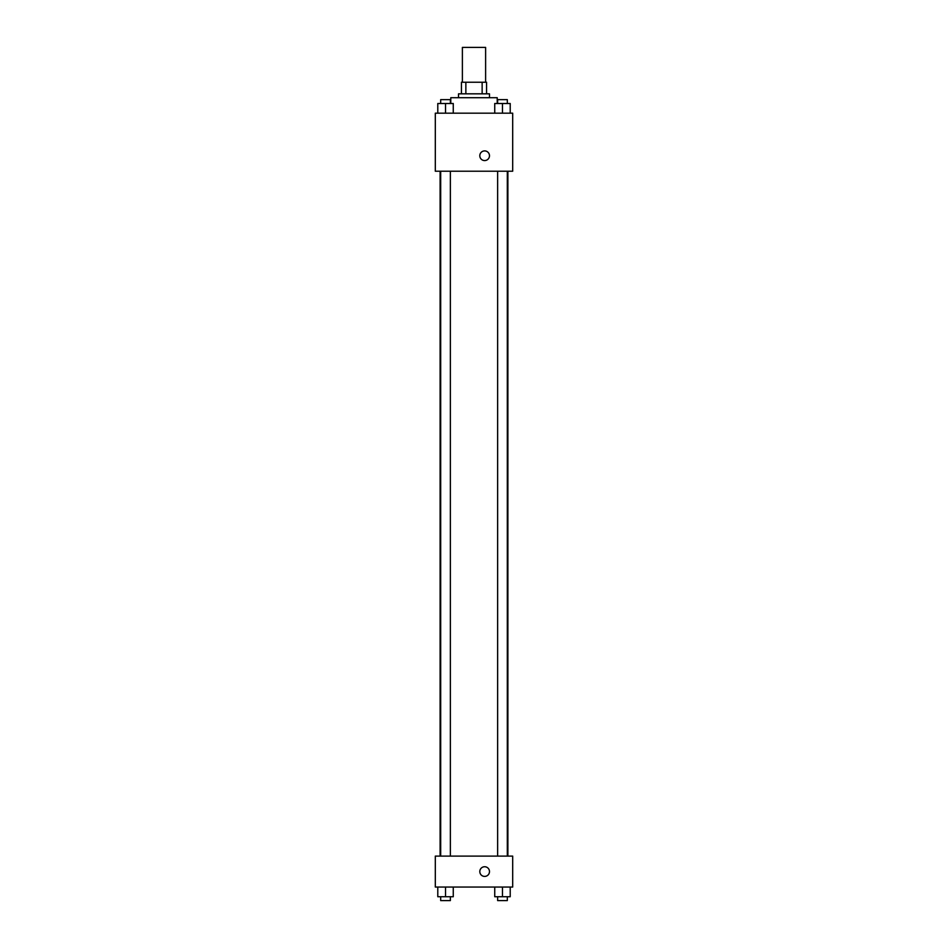 <?xml version="1.0" encoding="UTF-8"?>
<svg xmlns="http://www.w3.org/2000/svg" width="948" height="948" viewBox="0 0 948 948"><rect width="100%" height="100%" fill="white"/><g stroke="black" fill="none" stroke-linecap="round" stroke-linejoin="round"><path stroke-width="1.42" d="M485.613 82.227L485.613 47.4L462.387 47.4L462.387 82.227M465.859 93.828L465.859 82.227L461.427 82.227L461.427 93.828L461.427 82.227M465.859 82.227L486.573 82.227L486.573 93.828M482.141 93.828L482.141 82.227M458.524 97.703L458.524 93.828L489.476 93.828L489.476 97.703M497.214 103.51L497.214 97.703L450.786 97.703L450.786 103.51M435.31 113.179L512.69 113.179L512.69 171.221L435.31 171.221L435.31 113.179M479.806 155.745A4.835 4.835 0 0 1 487.059 151.55A4.835 4.835 0 0 1 487.059 159.928A4.835 4.835 0 0 1 479.806 155.745M435.31 856.103L512.69 856.103L512.69 887.055L435.31 887.055L435.31 856.103M484.641 876.414A4.835 4.835 0 0 1 480.458 869.162A4.835 4.835 0 0 1 488.836 869.162A4.835 4.835 0 0 1 484.641 876.414M494.738 887.055L494.738 896.725L510.214 896.725L510.214 887.055L510.214 896.725M502.476 896.725L502.476 887.055M507.31 896.725L507.31 900.6L497.641 900.6L497.641 896.725M437.786 887.055L437.786 896.725L453.263 896.725L453.263 887.055L453.263 896.725M445.524 896.725L445.524 887.055M450.359 896.725L450.359 900.6L440.69 900.6L440.69 896.725M494.738 113.179L494.738 103.51L510.214 103.51L510.214 113.179L510.214 103.51M502.476 113.179L502.476 103.51M507.31 103.51L507.31 99.635L497.641 99.635L497.641 103.51M437.786 113.179L437.786 103.51L453.263 103.51L453.263 113.179L453.263 103.51M445.524 113.179L445.524 103.51M450.359 103.51L450.359 99.635L440.69 99.635L440.69 103.51M507.891 856.103L507.891 171.221M440.109 856.103L440.109 171.221M497.641 171.221L497.641 856.103M507.31 171.221L507.31 856.103M450.359 856.103L450.359 171.221M440.69 856.103L440.69 171.221"/></g></svg>
